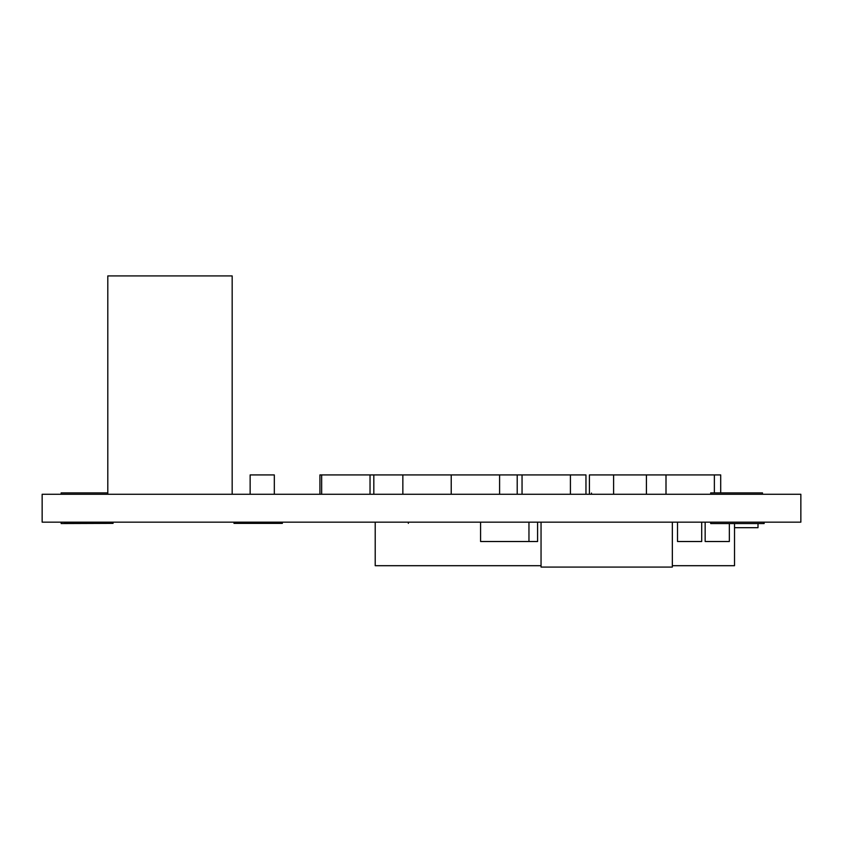 <?xml version="1.0" encoding="UTF-8"?>
<svg xmlns="http://www.w3.org/2000/svg" width="843" height="843" viewBox="0 0 843 843"><rect width="100%" height="100%" fill="white"/><g stroke="black" fill="none" stroke-linecap="round" stroke-linejoin="round"><path stroke-width="1.26" d="M42.15 522.165L42.15 494.272L800.85 494.272L800.85 522.165L42.15 522.165M250.139 494.272L250.139 474.925L274.323 474.925L274.323 494.272M537.592 522.165L537.592 541.512L480.584 541.512L480.584 522.165M720.702 492.892L720.702 474.925L714.369 474.925L714.369 492.892M677.519 522.165L677.519 541.512L701.703 541.512L701.703 522.165M319.929 474.925L319.929 494.272L319.929 474.925L585.959 474.925L585.959 494.272M758.005 523.545L758.005 527.686L734.527 527.686M408.349 522.165L408.349 523.366L408.391 522.165M591.47 494.272L591.47 493.071L591.501 494.272M672.335 522.165L672.335 567.076L541.048 567.076L541.048 522.165M499.593 494.272L499.593 474.925M613.599 494.272L613.599 474.925L714.369 474.925M589.415 494.272L589.415 474.925L613.599 474.925M528.961 522.165L528.961 541.512M729.343 523.545L729.343 541.512L705.159 541.512L705.159 522.165M666.002 494.272L666.002 474.925M451.226 494.272L451.226 474.925M402.849 494.272L402.849 474.925M373.818 494.272L373.818 474.925M321.657 494.272L321.657 474.925M370.035 494.272L370.035 474.925M517.202 494.272L517.202 474.925M570.416 494.272L570.416 474.925M522.049 494.272L522.049 474.925M646.423 494.272L646.423 474.925M233.985 522.165L233.985 523.366L282.363 523.366L282.363 522.165M113.067 522.165L113.067 523.366L64.7 523.366L64.7 522.165M734.527 523.545L734.527 565.695L672.335 565.695M541.048 565.695L375.209 565.695L375.209 522.165M232.173 494.272L232.173 275.924L107.799 275.924L107.799 494.272M61.149 494.272L61.149 492.892L107.799 492.892M710.681 522.165L710.681 523.545L764.137 523.545L764.137 522.165M762.504 494.272L762.504 492.892L710.681 492.892L710.681 494.272M112.973 523.366L61.149 523.545L61.149 522.165"/></g></svg>
